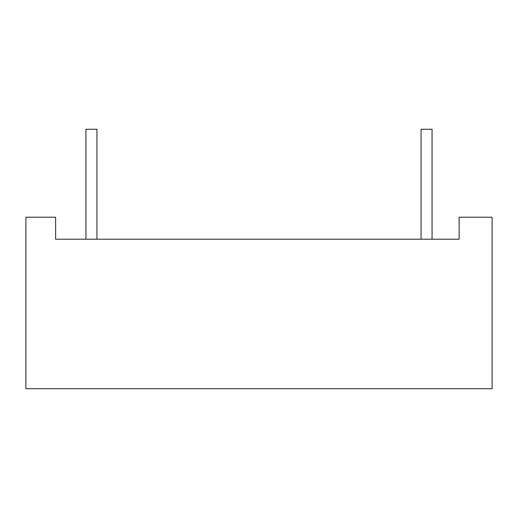 <?xml version="1.0" encoding="UTF-8"?>
<svg xmlns="http://www.w3.org/2000/svg" width="518" height="518" viewBox="0 0 518 518"><rect width="100%" height="100%" fill="white"/><g stroke="black" fill="none" stroke-linecap="round" stroke-linejoin="round"><path stroke-width="0.78" d="M96.931 239.206L96.931 129.254L96.931 239.206L96.931 129.254L85.936 129.254L85.936 239.206M432.064 239.206L432.064 129.254L432.064 239.206L432.064 129.254L421.069 129.254L421.069 239.206L421.069 129.254L432.064 129.254L421.069 129.254L421.069 239.206M459.116 239.206L55.62 239.206L55.62 217.217L25.9 217.217L25.9 388.746L492.1 388.746L25.9 388.746L25.9 217.217L25.9 388.746L492.1 388.746L492.1 217.217L459.116 217.217L459.116 239.206L55.62 239.206L55.62 217.217L25.9 217.217L55.62 217.217L55.62 239.206L459.116 239.206L459.116 217.217L492.1 217.217L492.1 388.746L492.1 217.217L459.116 217.217L459.116 239.206M96.931 129.254L85.936 129.254L96.931 129.254"/></g></svg>
